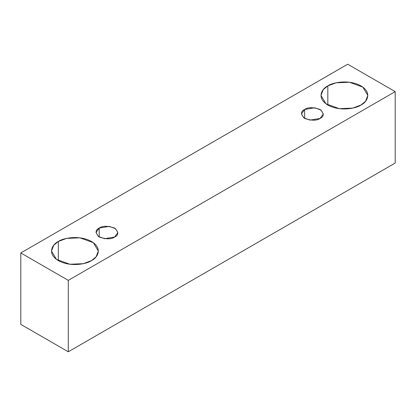 <?xml version="1.0" encoding="UTF-8"?>
<svg xmlns="http://www.w3.org/2000/svg" width="416" height="416" viewBox="0 0 416 416"><rect width="100%" height="100%" fill="white"/><g stroke="black" fill="none" stroke-linecap="round" stroke-linejoin="round"><path stroke-width="0.62" d="M68.292 351.785L395.2 163.046L395.2 91.629L68.292 280.368L68.292 351.785L68.292 280.368L20.8 252.954L347.708 64.215L395.2 91.629L395.2 163.046L68.292 351.785L20.8 324.371L20.8 252.954L20.8 324.371L68.292 351.785M68.292 280.368L395.2 91.629L347.708 64.215L20.8 252.954L68.292 280.368M327.829 85.894C332.01 82.711 348.473 78.946 360.963 85.894C373.001 93.101 366.475 102.606 360.963 105.019C356.782 108.202 340.319 111.972 327.829 105.019C315.796 97.812 322.317 88.306 327.829 85.894L323.258 89.627L320.97 95.456L325.952 103.797L339.383 108.67L352.7 108.103L360.963 105.019L365.539 101.286L367.827 95.456L362.846 87.121L349.409 82.243L336.092 82.81L327.829 85.894L327.829 105.019L327.829 85.894M58.349 241.478C62.53 238.295 78.993 234.525 91.484 241.478C103.516 248.685 96.996 258.19 91.484 260.603C87.303 263.786 70.84 267.556 58.349 260.603C46.316 253.396 52.837 243.89 58.349 241.478L53.773 245.211L51.49 251.04L56.472 259.376L69.904 264.254L83.221 263.687L91.484 260.603L96.06 256.87L98.348 251.04L93.366 242.7L79.929 237.827L66.612 238.394L58.349 241.478L58.349 260.603L58.349 241.478M99.216 228.082C102.43 225.722 107.583 225.722 114.676 228.082C118.768 232.18 118.768 235.154 114.676 237.011C111.462 239.377 106.309 239.377 99.216 237.011C95.118 232.918 95.118 229.944 99.216 228.082L96.013 232.549L98.337 236.439L104.608 238.716L114.676 237.011L117.879 232.549L115.554 228.66L109.283 226.382L99.216 228.082L99.216 237.011L99.216 228.082M304.637 109.486C307.85 107.12 313.009 107.12 320.102 109.486C324.194 113.578 324.194 116.558 320.102 118.414C316.883 120.775 311.73 120.775 304.637 118.414C300.544 114.317 300.544 111.342 304.637 109.486L301.434 113.948L303.758 117.837L310.029 120.115L320.102 118.414L323.3 113.948L320.975 110.058L314.704 107.78L304.637 109.486L304.637 118.414L304.637 109.486"/></g></svg>

